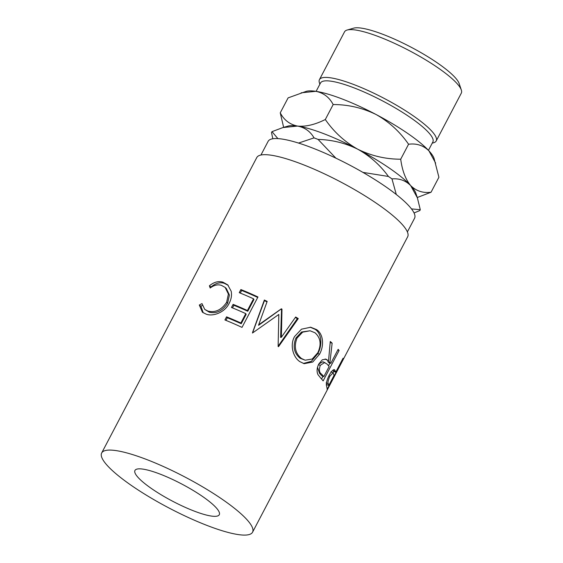 <?xml version="1.0" encoding="UTF-8"?>
<svg xmlns="http://www.w3.org/2000/svg" width="563" height="563" viewBox="0 0 563 563"><rect width="100%" height="100%" fill="white"/><g stroke="black" fill="none" stroke-linecap="round" stroke-linejoin="round"><path stroke-width="0.84" d="M347.118 30.043L353.641 28.164A60.938 12.456 27.7 0 1 361.537 28.15A60.938 12.456 27.7 0 1 419.47 51.775A60.938 12.456 27.7 0 1 459.162 83.57L461.322 90.003A65.948 13.484 -152.3 0 0 418.358 55.589A65.948 13.484 -152.3 0 0 355.668 30.022A65.948 13.484 -152.3 0 0 347.118 30.043A65.948 13.484 -152.3 0 0 344.521 31.859L319.432 79.643A65.948 13.484 27.7 0 1 330.58 77.814A65.948 13.484 27.7 0 1 399.139 106.787A65.948 13.484 27.7 0 1 436.212 140.954A65.948 13.484 27.7 0 1 433.616 142.77L432.215 143.178M436.212 140.954L461.301 93.169A65.948 13.484 -152.3 0 0 461.322 90.003M428.457 150.342L432.856 141.96A63.443 12.97 -152.3 0 0 397.189 109.095A63.443 12.97 -152.3 0 0 331.234 81.22A63.443 12.97 -152.3 0 0 320.516 82.979L316.11 91.361M143.002 469.127A47.616 9.733 -152.3 0 0 134.958 470.45A47.616 9.733 -152.3 0 0 161.729 495.123A47.616 9.733 -152.3 0 0 211.238 516.046A47.616 9.733 -152.3 0 0 219.281 514.723A47.616 9.733 -152.3 0 0 192.511 490.049A47.616 9.733 -152.3 0 0 143.002 469.127M407.387 231.914L414.558 218.254A82.705 16.911 -152.3 0 0 368.061 175.403A82.705 16.911 -152.3 0 0 282.077 139.061A82.705 16.911 -152.3 0 0 268.108 141.362L260.936 155.029M335.604 371.65A85.21 17.425 -152.3 0 1 335.696 372.27L343.064 358.237A85.21 17.425 -152.3 0 1 343.078 358.969L327.117 389.378A85.21 17.425 -152.3 0 0 326.941 387.71L326.364 385.022C326.266 382.516 327.209 379.244 329.207 375.218C331.438 371.207 333.205 369.37 334.499 369.687L335.604 371.65L333.38 370.574L333.226 369.968M329.946 362.41A85.21 17.425 -152.3 0 1 330.784 363.374L338.152 349.334A85.21 17.425 -152.3 0 1 339.102 350.489L323.134 380.898A85.21 17.425 -152.3 0 0 320.896 378.28L318.004 374.676C316.561 371.693 316.828 368.118 318.806 363.951L322.303 359.792L326.061 359.18L328.546 360.897L330.277 341.481A85.21 17.425 -152.3 0 1 332.142 343.163L329.946 362.41L327.884 361.601L328.032 360.7M299.952 361.699C292.985 357.252 289.685 344.929 294.597 336.498L301.486 329.179L310.713 327.237L316.547 329.594C323.486 334.014 324.253 345.802 319.566 354.155L312.761 362.03L304.196 363.684L299.952 361.699M281.979 309.15A85.21 17.425 -152.3 0 0 281.359 308.805L258.677 324.795L267.172 301.409A85.21 17.425 -152.3 0 0 264.357 300.023L252.541 332.487A85.21 17.425 -152.3 0 1 252.949 332.691L278.826 314.45L278.122 346.47A85.21 17.425 -152.3 0 1 278.495 346.695L298.263 318.588A85.21 17.425 -152.3 0 0 295.666 317.011L281.366 337.279L281.979 309.15L281.542 309.495L280.613 337.441L281.366 337.279M226.551 316.842A85.21 17.425 -152.3 0 1 240.865 322.986L245.778 313.633A85.21 17.425 -152.3 0 0 231.463 307.482L233.103 304.365A85.21 17.425 -152.3 0 1 247.417 310.516L253.554 298.819A85.21 17.425 -152.3 0 0 239.247 292.669L240.88 289.551A85.21 17.425 -152.3 0 1 257.974 296.975L242.006 327.385A85.21 17.425 -152.3 0 0 224.919 319.96L226.551 316.842L227.325 317.764L225.953 320.375M199.302 305.019L201.983 303.598L204.742 309.411L207.993 311.093C215.312 312.838 221.526 309.903 226.643 302.289L228.395 294.076L225.165 287.44L221.343 285.307C217.712 284.252 213.989 285.152 210.175 288.003L209.401 285.786C213.975 282.035 218.5 280.831 222.969 282.19L227.726 284.864L231.189 291.261C231.97 295.301 231.266 299.368 229.085 303.464C224.89 312.324 213.145 316.807 206.213 314.168L202.427 312.24L199.302 305.019L200.921 306.223L202.265 305.477M252.562 532.197L407.654 236.791A85.21 17.425 -152.3 0 0 359.75 192.652A85.21 17.425 -152.3 0 0 271.162 155.205A85.21 17.425 -152.3 0 0 256.763 157.577L101.678 452.976A85.21 17.425 -152.3 0 0 149.582 497.122A85.21 17.425 -152.3 0 0 238.17 534.568A85.21 17.425 -152.3 0 0 252.562 532.197A85.21 17.425 -152.3 0 0 204.658 488.051A85.21 17.425 -152.3 0 0 116.069 450.604A85.21 17.425 -152.3 0 0 101.678 452.976M335.9 158.168L318.081 139.427C331.98 139.765 345.225 143.037 357.815 149.251C369.94 156.007 380.145 165.079 388.428 176.458L362.924 172.391M277.89 138.611L272.006 131.651L282.943 127.555L297.588 126.077C304.815 127.477 310.304 131.411 314.048 137.872A83.817 17.136 27.7 0 1 318.081 139.427M314.048 137.872L298.538 143.065M396.296 194.502L391.975 178.893C399.28 178.253 405.522 180.491 410.687 185.607L417.387 197.859L420.28 209.703L411.469 208.901M388.428 176.458A83.817 17.136 27.7 0 1 391.975 178.893M414.044 212.955L419.787 210.583A83.817 17.136 27.7 0 0 420.28 209.703M272.006 131.651A83.817 17.136 27.7 0 0 271.514 132.537L272.802 138.772M282.943 127.555L288.024 126.091A73.795 15.088 27.7 0 1 297.588 126.077A73.795 15.088 27.7 0 1 357.815 149.251A73.795 15.088 27.7 0 1 410.687 185.607A73.795 15.088 27.7 0 1 415.818 193.186L417.387 197.859M417.267 197.507L431.054 192.229C423.08 193.271 416.296 191.068 410.687 185.607C405.557 179.435 402.228 170.631 400.708 159.209C385.725 159.209 371.432 155.895 357.815 149.251C344.774 141.904 333.936 131.995 325.308 119.518C314.984 124.669 305.744 126.858 297.588 126.077C289.825 124.493 284.048 120.088 280.247 112.846L283.646 127.358M280.247 112.846L288.108 97.878L306.272 91.34A73.795 15.088 27.7 0 1 315.829 91.319A73.795 15.088 27.7 0 1 376.063 114.5A73.795 15.088 27.7 0 1 428.936 150.856A73.795 15.088 27.7 0 1 434.066 158.435L438.908 177.261L431.054 192.229M301.184 92.804L315.829 91.319C323.591 92.902 329.369 97.308 333.169 104.549C348.152 104.542 362.452 107.864 376.063 114.5C389.103 121.847 399.941 131.763 408.569 144.241C416.536 143.199 423.327 145.402 428.936 150.856L435.628 163.108M333.169 104.549L325.308 119.518M408.569 144.241L400.708 159.209M319.875 84.197L319.411 82.817A65.948 13.484 27.7 0 1 319.432 79.643M204.742 309.411L209.302 312.205C216.41 313.887 222.512 310.91 227.6 303.281L229.415 295.033L226.277 288.446L225.165 287.44M207.993 311.093L209.302 312.205M226.643 302.289L227.6 303.281M211.132 287.348L211.012 286.989C215.523 283.217 219.943 281.993 224.278 283.309L228.226 285.357M209.401 285.786L211.012 286.989M222.969 282.19L224.278 283.309M203.236 312.817L200.921 306.223M240.865 322.986L241.217 323.732A82.705 16.911 -152.3 0 0 227.325 317.764M241.217 323.732L246.13 314.379L245.778 313.633M232.505 307.905L233.877 305.287L233.103 304.365M247.417 310.516L247.769 311.255A82.705 16.911 -152.3 0 0 233.877 305.287M247.769 311.255L253.913 299.558L253.554 298.819M240.281 293.091L241.654 290.473L240.88 289.551M257.727 297.447A82.705 16.911 -152.3 0 0 241.654 290.473M281.542 309.495A82.705 16.911 -152.3 0 0 280.944 309.164L281.359 308.805M280.944 309.164L258.586 325.323L258.677 324.795M266.996 301.895A82.705 16.911 -152.3 0 0 264.441 300.642L264.357 300.023M252.506 333.043L264.441 300.642M278.129 346.21L297.348 318.658L298.263 318.588M297.348 318.658A82.705 16.911 -152.3 0 0 295.364 317.448M310.143 327.173L315.111 329.32C321.846 333.599 322.472 345.26 317.799 353.62L311.388 361.312L303.366 363.452M316.547 329.594L315.111 329.32M319.566 354.155L317.799 353.62M310.058 330.77L301.571 332.015L295.934 338.018C292.64 346.428 294.013 353.17 300.044 358.223L305.153 360.193L312.219 359.032L317.821 352.734C321.593 344.472 320.65 337.814 314.999 332.775L310.058 330.77L302.655 332.149L297.053 338.074C293.78 346.498 295.258 353.311 301.486 358.504L305.153 360.193M295.934 338.018L297.053 338.074M300.044 358.223L301.486 358.504M325.147 358.99L328.546 360.897M332.142 343.163L330.228 342.508A82.705 16.911 -152.3 0 0 330.228 342.501L330.214 342.684M330.784 363.374L328.701 362.537A82.705 16.911 -152.3 0 0 327.884 361.601M339.102 350.489L337.828 349.968M329.946 363.036L328.518 365.746M322.986 376.288L321.557 379.012M317.504 367.28L319.524 373.339A82.705 16.911 -152.3 0 1 321.74 375.795L323.831 376.626L329.151 366.492L326.941 363.98L322.873 361.72L318.757 364.043M324.809 362.41L320.305 365.317L318.398 364.669M323.831 376.626A85.21 17.425 -152.3 0 0 321.543 374.099L319.524 373.339M320.305 365.317C318.806 369.687 319.214 372.615 321.543 374.099M335.696 372.27L333.465 371.172A82.705 16.911 -152.3 0 0 333.38 370.574M333.775 371.327L333.022 372.762M326.814 384.578L326.399 385.374M328.905 375.81L329.834 376.218L333.106 372.805L334.056 375.387L328.736 385.521L326.505 384.43A82.705 16.911 -152.3 0 0 326.399 383.727M328.736 385.521A85.21 17.425 -152.3 0 0 328.384 383.875L326.16 382.833M329.834 376.218C328.032 380.447 327.553 383.002 328.384 383.875M333.106 372.805L330.91 371.798"/></g></svg>
